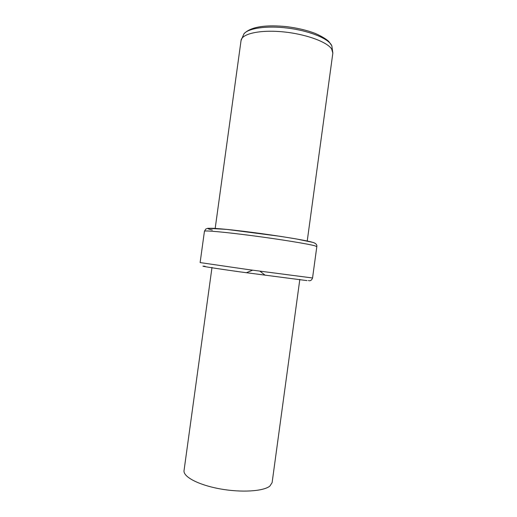 <?xml version="1.0" encoding="UTF-8"?>
<svg xmlns="http://www.w3.org/2000/svg" width="517" height="517" viewBox="0 0 517 517"><rect width="100%" height="100%" fill="white"/><g stroke="black" fill="none" stroke-linecap="round" stroke-linejoin="round"><path stroke-width="0.78" d="M212.002 267.412L184.039 470.56C182.953 476.668 198.282 484.914 219.796 488.83C241.271 492.791 263.547 491.35 269.893 486.064L272.116 482.626L299.815 279.438M316.818 246.635L314.95 245.827C308.539 243.979 281.002 239.468 253.02 235.791C225.011 232.101 204.215 230.233 204.441 231.248L200.124 262.584L248.386 269.615L312.546 277.984L316.818 246.635C317.18 244.774 315.906 243.365 313.005 242.408L296.112 238.906L280.117 236.308L226.885 229.412L207.873 228.294L205.779 229.037L204.441 231.248M307.033 280.615L240.14 271.89C211.854 267.909 196.983 265.492 205.094 266.294M312.262 242.227C305.334 240.075 271.147 234.602 242.35 231.144C213.469 227.654 201.003 227.422 212.325 230.026M332.845 53.083L331.617 48.934C326.822 41.657 304.894 33.792 282.179 31.77C259.444 29.695 241.71 33.876 241.058 40.507L243.966 33.786C248.354 28.202 266.804 25.527 287.439 28.067C308.067 30.568 326.686 37.799 331.1 44.494L331.849 45.819L332.845 53.083L307.234 241.006M308.358 280.505C310.484 281.442 311.984 279.742 312.546 277.984M243.966 33.786C251.449 25.973 268.084 24.822 286.334 26.613C297.172 27.931 306.807 30.199 315.241 33.418C321.496 36.209 326.014 38.891 328.793 41.463L331.849 45.819M215.188 228.398L241.058 40.507M252.593 270.197L246.557 272.659M259.961 271.205L265.118 275.206"/></g></svg>
